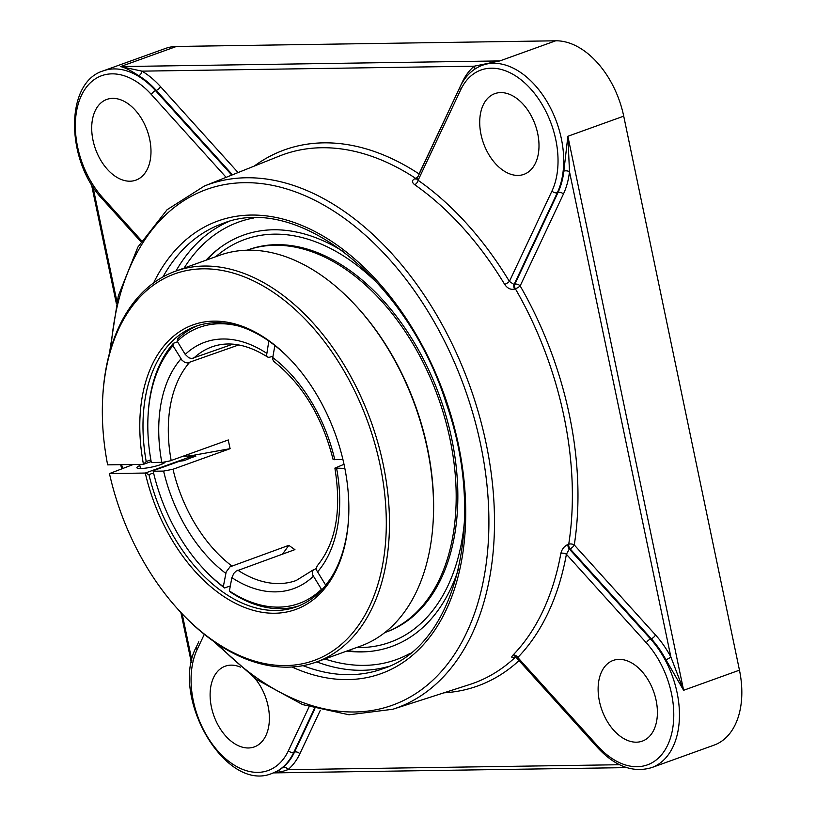 <?xml version="1.0" encoding="UTF-8"?>
<svg xmlns="http://www.w3.org/2000/svg" width="816" height="816" viewBox="0 0 816 816"><rect width="100%" height="100%" fill="white"/><g stroke="black" fill="none" stroke-linecap="round" stroke-linejoin="round"><path stroke-width="1.22" d="M563.846 171.125A78.856 50.48 70.2 0 1 558.052 192.423L514.804 284.254A4.019 2.499 -110.9 0 0 515.375 288.803A4.019 0.836 150 0 0 520.159 285.926L563.397 194.096A82.865 53.05 -109.8 0 0 569.497 171.717L567.875 136.272L563.846 171.125A4.019 1.887 -173.4 0 1 569.497 171.717L670.874 657.013A4.019 0.694 -28.2 0 1 665.927 659.756L683.614 690.285L670.874 657.013A82.865 53.05 -109.8 0 0 655.503 634.95L574.28 544.976A4.019 1.999 8.8 0 0 568.732 544.211L567.987 544.445C564.274 546.139 561.908 549.117 560.867 553.391A280.673 179.663 70.2 0 1 512.948 655.166A4.019 2.948 -135.8 0 1 517.793 657.492L516.783 658.094L514.549 657.013L515.559 656.758A4.019 2.519 -108.1 0 0 515.498 656.778M515.018 657.064A4.019 2.519 -108.1 0 0 514.927 657.145L515.661 656.9M273.523 772.854L282.836 771.355L287.926 769.672A4.019 3.009 50.3 0 0 283.152 767.234L278.96 770.355L272.411 773.262A78.856 50.48 -109.8 0 0 293.791 752.352L314.384 708.614M563.397 194.096A4.019 2.601 -154.8 0 0 558.052 192.423L557.328 192.688A78.856 50.48 -109.8 0 0 547.301 102.163A78.856 50.48 -109.8 0 0 482.501 65.219L492.272 62.179L499.851 60.925L474.239 66.188L141.994 71.145A4.019 2.438 -59.3 0 1 138.689 75.704A78.856 50.48 70.2 0 1 156.284 90.413A4.019 1.663 137.9 0 0 160.487 86.598A82.865 53.05 -109.8 0 0 141.994 71.145L120.574 66.575C125.021 67.565 131.07 70.615 138.689 75.704M462.499 82.334A4.019 2.601 -154.8 0 0 462.305 82.1A82.865 53.05 -109.8 0 1 474.239 66.188A4.019 3.009 -129.7 0 1 474.637 69.238M567.987 544.445A4.019 2.519 -108.1 0 0 569.333 549.035L566.406 554.268L646.364 642.845A74.837 47.909 70.2 0 1 667.712 745.028A74.837 47.909 70.2 0 1 597.761 746.069A4.019 1.663 -42.1 0 0 597.679 747.711C615.193 766.479 633.196 773.109 651.688 767.601L714.071 745.13A78.856 50.48 -109.8 0 0 739.459 670.16L623.72 116.158A78.856 50.48 -109.8 0 0 555.696 40.8L499.851 60.925L120.574 66.575L176.419 46.461L555.696 40.8M176.419 46.461A78.856 50.48 -109.8 0 0 165.597 48.399L103.224 70.87C64.403 82.589 65.79 161.15 102.663 199.359A4.019 1.663 137.9 0 1 102.745 197.717A74.837 47.909 70.2 0 1 81.396 95.533A74.837 47.909 70.2 0 1 151.348 94.493L226.134 177.337M346.8 651.066A218.617 139.944 -109.8 0 0 361.488 651.923A218.617 139.944 -109.8 0 0 361.539 651.923A218.617 139.944 -109.8 0 0 458.408 569.252M344.148 252.062A218.617 139.944 -109.8 0 0 216.77 250.186A218.617 139.944 -109.8 0 0 205.999 260.212M417.69 176.848A4.019 2.346 -56.7 0 1 415.701 178.388L414.967 178.663C411.743 180.275 411.641 182.284 414.661 184.681A280.673 179.663 70.2 0 1 504.676 284.396C507.43 288.405 510.745 289.966 514.641 289.078L515.375 288.803A280.908 179.816 70.2 0 1 563.927 416.18A280.908 179.816 70.2 0 1 568.732 544.211A4.019 2.519 -108.1 0 0 570.068 548.791L651.301 638.765A78.856 50.48 70.2 0 1 665.927 659.756M512.948 655.166C510.898 657.431 511.561 658.094 514.927 657.145M597.761 746.069L517.793 657.492A284.682 182.233 -109.8 0 0 566.406 554.268A4.019 2.071 10.3 0 0 560.867 553.391M504.676 284.396A4.019 0.918 148.9 0 0 509.398 281.428L514.07 284.539A4.019 2.499 -110.9 0 0 514.641 289.078M213.037 640.927L256.489 679.483L302.685 704.616L349.044 714.785L392.863 709.247A278.134 178.031 -109.8 0 0 486.142 443.567A278.134 178.031 -109.8 0 0 204.377 186.028L279.347 156.07A280.908 179.816 70.2 0 1 415.701 178.388A4.019 2.499 -110.9 0 0 416.762 178.816L418.098 180.285A4.019 2.285 -55.1 0 1 414.661 184.681M414.967 178.663A4.019 2.499 -110.9 0 0 416.711 179.051M149.705 139.373A42.901 27.458 70.2 0 1 135.884 180.152A42.901 27.458 70.2 0 1 92.993 140.219A42.901 27.458 70.2 0 1 106.804 99.43A42.901 27.458 70.2 0 1 149.705 139.373M254.857 678.32A42.901 27.458 70.2 0 1 254.286 746.915A42.901 27.458 70.2 0 1 248.401 747.976A42.901 27.458 70.2 0 1 212.497 711.45A42.901 27.458 70.2 0 1 225.216 666.193A42.901 27.458 70.2 0 1 231.101 665.142A42.901 27.458 70.2 0 1 240.475 667.121M518.007 175.42A42.901 27.458 70.2 0 1 482.103 138.904A42.901 27.458 70.2 0 1 494.812 93.646A42.901 27.458 70.2 0 1 500.708 92.585A42.901 27.458 70.2 0 1 536.612 129.112A42.901 27.458 70.2 0 1 523.892 174.369A42.901 27.458 70.2 0 1 518.007 175.42M599.403 701.189A42.901 27.458 70.2 0 1 613.224 660.409A42.901 27.458 70.2 0 1 656.115 700.342A42.901 27.458 70.2 0 1 642.294 741.132A42.901 27.458 70.2 0 1 599.403 701.189M425.768 363.783A203.204 130.07 -109.8 0 0 248.564 249.676L247.085 250.206A203.204 130.07 -109.8 0 1 424.106 364.385A203.204 130.07 -109.8 0 1 384.826 632.573L386.305 632.033A203.204 130.07 -109.8 0 0 425.768 363.783M175.552 271.177L219.616 255.306A207.723 132.967 70.2 0 1 355.307 305.113A207.723 132.967 70.2 0 1 433.174 521.261A207.723 132.967 70.2 0 1 360.417 646.16L316.353 662.041A207.723 132.967 -109.8 0 0 371.045 421.546A207.723 132.967 -109.8 0 0 175.552 271.177A207.723 132.967 -109.8 0 0 102.796 396.076L102.714 397.433A205.469 131.519 70.2 0 1 273.411 292.373A205.469 131.519 70.2 0 1 378.216 583.307A205.469 131.519 70.2 0 1 179.734 611.235A205.469 131.519 70.2 0 1 109.456 473.586L133.294 464.477M433.174 521.261L433.255 519.914A205.469 131.519 -109.8 0 0 356.235 306.112L355.307 305.113M179.734 611.235L180.662 612.235A207.723 132.967 -109.8 0 0 287.844 667.151A207.723 132.967 -109.8 0 0 316.353 662.041M102.714 397.433A205.469 131.519 70.2 0 0 107.641 464.865L143.463 464.324L151.174 461.55M183.386 456.134L192.617 456.001L145.289 473.045L109.456 473.586M165.169 462.019A14.453 2.387 168.2 0 1 155.887 466.089A14.453 2.387 168.2 0 1 140.587 468.547A14.453 2.387 168.2 0 1 136.884 467.741A14.453 2.387 168.2 0 1 139.852 465.569M348.616 517.885A149.022 95.39 70.2 0 1 296.453 606.808A149.022 95.39 70.2 0 1 276.012 610.48A149.022 95.39 70.2 0 1 148.92 474.616L145.289 473.045A151.276 96.829 -109.8 0 0 257.489 611.398A151.276 96.829 -109.8 0 0 348.575 518.558A151.276 96.829 -109.8 0 0 291.873 361.141A151.276 96.829 -109.8 0 0 178.388 332.469A151.276 96.829 -109.8 0 0 143.463 464.324L146.197 461.54A149.022 95.39 70.2 0 1 195.442 326.41A149.022 95.39 70.2 0 1 292.332 361.651M150.868 459.857L146.197 461.54M192.953 457.439A151.276 96.829 70.2 0 1 192.617 456.001L192.811 457.49M148.92 474.616L153.571 472.943M188.761 454.196A156.468 100.154 -109.8 0 0 189.179 456.052L195.646 455.95A146.696 93.901 -109.8 0 0 195.758 456.419M186.64 456.083A160.303 102.612 70.2 0 1 186.405 455.042M189.179 456.052L230.122 448.678L173.002 469.251L163.618 471.087L153.173 471.24L153.306 470.669L179.418 461.264L184.09 460.632L195.646 455.95M230.336 585.908L224.604 587.979L223.319 586.663L226.185 571.914L230.01 566.834L288.854 545.323L282.571 554.064M223.319 586.663A146.758 93.942 70.2 0 1 203.082 568.313L204.01 569.313A149.022 95.39 -109.8 0 0 224.604 587.979M288.854 545.323A124.185 79.489 70.2 0 0 294.933 549.607L236.099 571.118L233.845 573.352L231.866 577.646L229.398 590.947L230.683 592.263A149.022 95.39 -109.8 0 0 298.891 605.87M274.87 345.525L272.534 358.836L273.584 361.233C302.45 384.142 322.279 416.874 333.071 459.408L342.955 459.663M197.911 325.584A149.022 95.39 -109.8 0 0 177.735 338.824L177.245 341.292L185.232 354.43L188.812 357.765L191.689 358.571L232.784 344.168M344.852 468.384L334.897 468.119L344.005 464.294M238.711 344.933L187.435 362.998L184.549 362.202L181.958 360.193L172.982 345.729L173.471 343.261L177.551 341.792M173.471 343.261A149.022 95.39 -109.8 0 0 148.145 414.253L148.073 415.599A146.758 93.942 70.2 0 1 172.982 345.729M148.073 415.599A146.758 93.942 70.2 0 0 151.348 462.519L162.772 462.315L170.136 460.877L228.296 439.957A124.185 79.489 70.2 0 0 230.122 448.678M321.8 589.866L312.293 574.28L312.844 570.425L316.384 568.415M334.897 468.119C341.71 510.52 335.855 543.038 317.342 565.672L316.424 567.752L316.771 570.568L325.768 585.286M272.881 356.266L268.811 357.418L267.454 356.918L266.567 355.429L268.821 341.037M203.082 568.313A146.758 93.942 70.2 0 1 153.173 471.24M321.188 589.58A146.758 93.942 70.2 0 1 229.398 590.947M177.245 341.292A146.758 93.942 70.2 0 1 239.129 326.186M330.245 579.125A146.758 93.942 70.2 0 1 325.441 585.143M215.801 256.683A214.098 137.047 70.2 0 1 379.817 285.62M464.488 520.659A214.098 137.047 70.2 0 1 356.602 647.537M347.912 650.668A219.698 140.627 -109.8 0 0 364.477 651.831M219.127 248.35A219.698 140.627 -109.8 0 0 207.111 259.814M191.862 660.307L182.162 613.836M116.902 301.451L92.902 186.578M309.05 706.911L288.436 750.689A74.837 47.909 70.2 0 1 218.484 751.73A74.837 47.909 70.2 0 1 197.135 649.546A4.019 2.601 25.2 0 1 196.401 646.792L198.767 641.764A82.865 53.05 -109.8 0 0 198.502 642.335M443.904 692.815A284.927 182.386 -109.8 0 0 519.037 660.603M515.386 657.166A280.908 179.816 70.2 0 1 469.72 684.512L392.863 709.247M619.528 764.725L287.926 769.672A82.865 53.05 -109.8 0 0 299.86 753.76A4.019 2.601 25.2 0 0 294.515 752.087A78.856 50.48 70.2 0 1 283.152 767.234M299.86 753.76L320.331 710.277M314.915 708.767L294.515 752.087L293.791 752.352A4.019 2.601 25.2 0 1 288.436 750.689M655.503 634.95A4.019 1.663 -42.1 0 1 651.301 638.765L650.566 639.03L569.333 549.035L570.068 548.791A4.019 1.663 -42.1 0 0 574.28 544.976A284.927 182.386 -109.8 0 0 520.159 285.926A4.019 2.601 -154.8 0 0 514.804 284.254L514.07 284.539L557.328 192.688A4.019 2.601 -154.8 0 1 551.973 191.015L509.398 281.428A284.682 182.233 -109.8 0 0 418.098 180.285L460.673 89.872A4.019 2.601 -154.8 0 1 459.938 87.118L416.854 179.01M739.459 670.16L683.614 690.285L567.875 136.272L623.72 116.158M231.754 175.083L155.56 90.678L156.284 90.413L232.458 174.808M238.078 172.564L160.487 86.598M462.305 82.1L419.057 173.93A284.927 182.386 -109.8 0 0 254.174 166.127M184.079 268.107A232.55 148.859 70.2 0 1 253.48 218.035M410.275 653.279A232.55 148.859 70.2 0 1 324.88 658.961M228.317 221.748A236.569 151.429 -109.8 0 0 175.97 271.034M316.771 661.888A236.569 151.429 -109.8 0 0 388.528 666.468M162.965 276.899A236.569 151.429 70.2 0 1 222.207 223.717C297.034 192.556 407.357 279.46 446.362 403.716C487.499 520.639 456.103 645.935 382.561 668.845A236.569 151.429 70.2 0 1 303.011 665.652M292.006 666.998A240.577 154 -109.8 0 0 462.519 555.176A240.577 154 -109.8 0 0 356.286 260.284A240.577 154 -109.8 0 0 153.632 282.887M110.986 347.902A274.125 175.471 70.2 0 1 339.874 215.169A274.125 175.471 70.2 0 1 478.645 600.382A274.125 175.471 70.2 0 1 217.688 644.12M122.563 468.343A274.125 175.471 70.2 0 1 121.635 464.651M204.377 186.028L167.096 209.712L137.863 247.105L118.31 295.912L109.436 353.328M141.617 240.781L102.745 197.717M103.224 70.87A78.856 50.48 -109.8 0 1 155.56 90.678A4.019 1.663 137.9 0 0 151.348 94.493M197.135 649.546L204.296 634.328M460.673 89.872A74.837 47.909 70.2 0 1 530.624 88.832A74.837 47.909 70.2 0 1 551.973 191.015M646.364 642.845A4.019 1.663 -42.1 0 1 650.566 639.03A78.856 50.48 -109.8 0 1 679.453 714.031A78.856 50.48 -109.8 0 1 651.688 767.601M231.734 565.896A124.185 79.489 70.2 0 1 173.002 469.251M163.618 471.087A130.958 83.824 -109.8 0 0 225.787 573.362M231.866 577.646A130.958 83.824 -109.8 0 0 275.624 591.865A130.958 83.824 -109.8 0 0 313.201 576.433M313.334 569.843L296.198 580.502A124.185 79.489 70.2 0 1 279.154 583.562A124.185 79.489 70.2 0 1 237.813 570.18M266.567 353.216A130.958 83.824 -109.8 0 0 185.232 354.43M193.555 358.306A124.185 79.489 70.2 0 1 212.027 346.841C228.847 340.874 247.381 344.281 267.628 357.041M317.455 571.996A130.958 83.824 -109.8 0 0 336.631 468.506M171.176 460.53A124.185 79.489 70.2 0 1 189.292 362.743M334.805 459.785A130.958 83.824 -109.8 0 0 272.646 357.5M180.968 358.867A130.958 83.824 -109.8 0 0 161.803 462.366M191.383 662.684L180.897 612.479M116.372 303.644L91.433 184.253M626.739 767.621L273.411 772.895M120.666 464.671L121.676 468.67M140.984 241.811L102.663 199.359M196.401 646.792C169.442 696.497 225.706 793.631 272.411 773.262M482.501 65.219C472.637 68.932 465.11 76.235 459.938 87.118M597.679 747.711L516.773 658.094M162.211 464.008L161.864 462.366M140.474 468.557L139.607 464.386"/></g></svg>
